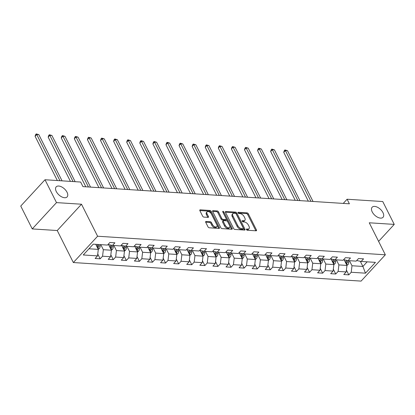 <?xml version="1.0" encoding="UTF-8"?>
<svg xmlns="http://www.w3.org/2000/svg" width="415" height="415" viewBox="0 0 415 415"><rect width="100%" height="100%" fill="white"/><g stroke="black" fill="none" stroke-linecap="round" stroke-linejoin="round"><path stroke-width="0.62" d="M246.448 229.578A0.799 0.441 42.7 0 0 247.34 230.242L256.086 230.807A1.136 0.628 42.7 0 0 256.475 230.683A1.136 0.628 42.7 0 0 256.46 229.962L248.331 213.808A1.136 0.628 42.7 0 0 247.06 212.854L238.309 212.288A0.799 0.441 42.7 0 0 238.039 212.376A0.799 0.441 42.7 0 0 238.049 212.879A0.799 0.441 42.7 0 0 238.941 213.549L240.072 213.621A3.642 2.013 42.7 0 1 244.155 216.661L244.829 218.01A3.642 2.013 42.7 0 1 244.876 220.308A3.642 2.013 42.7 0 1 243.641 220.713L242.505 220.64A0.799 0.441 42.7 0 0 242.236 220.728A0.799 0.441 42.7 0 0 242.246 221.231A0.799 0.441 42.7 0 0 243.138 221.895L244.274 221.968A3.642 2.013 42.7 0 1 248.352 225.013L249.031 226.357A3.642 2.013 42.7 0 1 249.073 228.655A3.642 2.013 42.7 0 1 247.838 229.059L246.707 228.987A0.799 0.441 42.7 0 0 246.437 229.075A0.799 0.441 42.7 0 0 246.448 229.578M67.028 192.228A7.423 4.098 42.7 0 0 61.56 186.869A7.423 4.098 42.7 0 0 56.201 186.849A7.423 4.098 42.7 0 0 56.29 191.533A7.423 4.098 42.7 0 0 61.752 196.892A7.423 4.098 42.7 0 0 67.116 196.912A7.423 4.098 42.7 0 0 67.028 192.228M382.962 212.61A7.423 4.098 42.7 0 0 377.5 207.251A7.423 4.098 42.7 0 0 372.136 207.235A7.423 4.098 42.7 0 0 372.224 211.92A7.423 4.098 42.7 0 0 377.692 217.278A7.423 4.098 42.7 0 0 383.05 217.294A7.423 4.098 42.7 0 0 382.962 212.61M206.089 221.46A1.136 0.628 42.7 0 0 205.705 221.584A1.136 0.628 42.7 0 0 205.721 222.305L207.998 226.839A1.136 0.628 42.7 0 0 209.274 227.788L218.99 228.416A1.136 0.628 42.7 0 0 219.374 228.286A1.136 0.628 42.7 0 0 219.364 227.57L211.235 211.411A1.136 0.628 42.7 0 0 209.959 210.462L200.243 209.834A1.136 0.628 42.7 0 0 199.859 209.959A1.136 0.628 42.7 0 0 199.874 210.68L202.629 216.153A1.136 0.628 42.7 0 0 203.9 217.107L208.06 217.372A1.136 0.628 42.7 0 0 208.444 217.247A1.136 0.628 42.7 0 0 208.434 216.531L207.064 213.813A3.045 1.681 42.7 0 1 207.028 211.894A3.045 1.681 42.7 0 1 209.233 211.899A3.045 1.681 42.7 0 1 211.474 214.099L216.822 224.738A3.045 1.681 42.7 0 1 216.858 226.657A3.045 1.681 42.7 0 1 214.659 226.652A3.045 1.681 42.7 0 1 212.418 224.453L211.526 222.679A1.136 0.628 42.7 0 0 210.249 221.729L206.089 221.46L205.612 221.978M81.501 204.222L56.502 202.608L45.002 179.747L20.75 206.053L32.251 228.919L57.249 230.532L73.346 262.539L97.598 236.228L81.501 204.222L57.249 230.532M378.599 241.38L394.25 224.401L369.251 222.788L385.348 254.794L97.598 236.228M394.25 224.401L382.749 201.54L347.096 199.236L343.247 203.412M45.002 179.747L80.655 182.045L82.953 186.62L349.399 203.812L347.096 199.236M233.609 228.489A1.136 0.628 42.7 0 0 234.885 229.438L244.601 230.066A1.136 0.628 42.7 0 0 244.985 229.941A1.136 0.628 42.7 0 0 244.975 229.22L236.846 213.066A1.136 0.628 42.7 0 0 235.57 212.112L225.853 211.484A1.136 0.628 42.7 0 0 225.47 211.614A1.136 0.628 42.7 0 0 225.48 212.33L233.609 228.489M231.798 229.241L222.077 228.613A1.136 0.628 42.7 0 1 220.806 227.664L212.677 211.505A1.136 0.628 42.7 0 1 212.662 210.789A1.136 0.628 42.7 0 1 213.051 210.659L217.206 210.929A1.136 0.628 42.7 0 1 218.482 211.878L221.781 218.43A1.136 0.628 42.7 0 0 223.052 219.385L225.812 219.561A1.136 0.628 42.7 0 0 226.196 219.436A1.136 0.628 42.7 0 0 226.185 218.715L222.751 211.894A0.799 0.441 42.7 0 1 222.741 211.391A0.799 0.441 42.7 0 1 223.317 211.396A0.799 0.441 42.7 0 1 223.908 211.966L232.167 228.395A1.136 0.628 42.7 0 1 232.182 229.116A1.136 0.628 42.7 0 1 231.798 229.241M73.346 262.539L361.097 281.105L385.348 254.794M100.165 258.81L102.557 256.216L110.608 256.735L108.216 259.328L113.248 259.655L115.645 257.056L123.696 257.58L121.305 260.174L126.336 260.496L128.728 257.902L136.784 258.421L134.393 261.019L139.424 261.341L141.816 258.747L149.872 259.266L147.481 261.86L152.513 262.187L154.904 259.593L162.96 260.112L160.564 262.705L165.601 263.032L167.992 260.433L176.043 260.957L173.652 263.551L178.689 263.878L181.08 261.279L189.131 261.798L186.74 264.397L191.772 264.718L194.168 262.124L202.219 262.643L199.828 265.237L204.86 265.564L207.251 262.97L215.307 263.489L212.916 266.082L217.948 266.409L220.339 263.816L228.395 264.334L226.004 266.928L231.036 267.255L233.427 264.656L241.483 265.18L239.087 267.774L244.124 268.095L246.515 265.501L254.566 266.02L252.175 268.619L257.212 268.941L259.603 266.347L267.654 266.866L265.263 269.46L270.295 269.786L272.691 267.193L280.742 267.711L278.351 270.305L283.383 270.632L285.774 268.033L293.83 268.557L291.439 271.151L296.471 271.477L298.862 268.879L306.918 269.397L304.527 271.996L309.559 272.318L311.95 269.724L320.007 270.243L317.61 272.837L322.647 273.163L325.038 270.57L333.089 271.088L330.698 273.682L335.735 274.009L338.126 271.415L346.177 271.934L343.786 274.528L348.818 274.855L351.214 272.256L365.475 273.179L375.435 262.368L361.175 261.45L363.566 258.851L358.534 258.529L356.143 261.123L348.086 260.604L350.478 258.011L345.446 257.684L343.055 260.278L334.998 259.759L337.395 257.165L332.358 256.838L329.967 259.437L321.916 258.913L324.307 256.32L319.27 255.998L316.878 258.592L308.827 258.073L311.219 255.474L306.187 255.152L303.79 257.746L295.739 257.227L298.131 254.634L293.099 254.307L290.708 256.901L282.651 256.382L285.043 253.788L280.011 253.461L277.619 256.055L269.563 255.536L271.955 252.943L266.923 252.616L264.531 255.215L256.475 254.696L258.872 252.097L253.835 251.775L251.443 254.369L243.392 253.85L245.784 251.251L240.747 250.93L238.355 253.524L230.304 253.005L232.696 250.411L227.664 250.084L225.267 252.678L217.216 252.159L219.608 249.565L214.576 249.239L212.184 251.838L204.128 251.314L206.52 248.72L201.488 248.398L199.096 250.992L191.04 250.473L193.432 247.874L188.4 247.553L186.008 250.146L177.952 249.628L180.349 247.034L175.312 246.707L172.92 249.301L164.869 248.782L167.261 246.188L162.224 245.862L159.832 248.461L151.781 247.937L154.173 245.343L149.141 245.016L146.744 247.615L138.693 247.096L141.084 244.497L136.053 244.176L133.661 246.769L125.605 246.251L127.996 243.652L122.965 243.33L120.573 245.924L112.517 245.405L114.914 242.811L109.876 242.485L107.485 245.078L93.225 244.16L83.259 254.971L97.52 255.889L95.128 258.483L100.165 258.81L97.748 254.006M108.606 244.689L111.391 250.229L103.34 249.711L100.793 244.648M108.014 244.508L112.517 245.405M103.34 249.711L102.557 256.216M111.391 250.229L110.608 256.735M121.694 245.535L124.479 251.075L116.423 250.556L113.881 245.493M121.102 245.353L125.605 246.251M116.423 250.556L115.645 257.056M124.479 251.075L123.696 257.58M134.782 246.38L137.567 251.921L129.511 251.402L126.964 246.339M134.19 246.194L138.693 247.096M129.511 251.402L128.728 257.902M137.567 251.921L136.784 258.421M147.865 247.226L150.655 252.766L142.599 252.242L140.052 247.179M147.273 247.039L151.781 247.937M142.599 252.242L141.816 258.747M150.655 252.766L149.872 259.266M160.953 248.071L163.738 253.607L155.687 253.088L153.14 248.025M160.361 247.885L164.869 248.782M155.687 253.088L154.904 259.593M163.738 253.607L162.96 260.112M174.041 248.912L176.826 254.452L168.775 253.933L166.228 248.87M173.449 248.73L177.952 249.628M168.775 253.933L167.992 260.433M176.826 254.452L176.043 260.957M187.129 249.757L189.914 255.298L181.858 254.779L179.316 249.716M186.537 249.571L191.04 250.473M181.858 254.779L181.08 261.279M189.914 255.298L189.131 261.798M200.217 250.603L203.002 256.143L194.946 255.624L192.399 250.561M199.625 250.416L204.128 251.314M194.946 255.624L194.168 262.124M203.002 256.143L202.219 262.643M213.305 251.449L216.091 256.984L208.034 256.465L205.487 251.402M212.713 251.262L217.216 252.159M208.034 256.465L207.251 262.97M216.091 256.984L215.307 263.489M226.388 252.289L229.173 257.829L221.122 257.31L218.575 252.247M225.796 252.107L230.304 253.005M221.122 257.31L220.339 263.816M229.173 257.829L228.395 264.334M239.476 253.134L242.261 258.675L234.21 258.156L231.663 253.093M238.884 252.953L243.392 253.85M234.21 258.156L233.427 264.656M242.261 258.675L241.483 265.18M252.564 253.98L255.35 259.52L247.299 259.002L244.751 253.939M251.972 253.793L256.475 254.696M247.299 259.002L246.515 265.501M255.35 259.52L254.566 266.02M265.652 254.826L268.438 260.366L260.381 259.842L257.84 254.779M265.06 254.639L269.563 255.536M260.381 259.842L259.603 266.347M268.438 260.366L267.654 266.866M278.74 255.671L281.526 261.206L273.469 260.687L270.922 255.624M278.149 255.484L282.651 256.382M273.469 260.687L272.691 267.193M281.526 261.206L280.742 267.711M291.828 256.512L294.614 262.052L286.558 261.533L284.01 256.47M291.237 256.33L295.739 257.227M286.558 261.533L285.774 268.033M294.614 262.052L293.83 268.557M304.911 257.357L307.697 262.897L299.646 262.379L297.099 257.316M304.32 257.17L308.827 258.073M299.646 262.379L298.862 268.879M307.697 262.897L306.918 269.397M317.999 258.203L320.785 263.743L312.734 263.219L310.187 258.161M317.408 258.016L321.916 258.913M312.734 263.219L311.95 269.724M320.785 263.743L320.007 270.243M331.087 259.048L333.873 264.583L325.822 264.065L323.275 259.002M330.496 258.861L334.998 259.759M325.822 264.065L325.038 270.57M333.873 264.583L333.089 271.088M344.175 259.889L346.961 265.429L338.905 264.91L336.363 259.847M343.584 259.707L348.086 260.604M338.905 264.91L338.126 271.415M346.961 265.429L346.177 271.934M360.298 261.289L362.902 266.456L351.993 265.756L349.446 260.693M356.672 260.547L361.175 261.45M351.993 265.756L351.214 272.256M367.161 261.834L362.902 266.456L365.475 273.179M56.502 202.608L32.251 228.919M88.96 248.782L98.303 249.384L95.756 244.326M98.303 249.384L97.52 255.889M346.406 270.051L348.818 274.855M333.318 269.205L335.735 274.009M320.23 268.36L322.647 273.163M307.142 267.519L309.559 272.318M294.053 266.674L296.471 271.477M280.971 265.828L283.383 270.632M267.882 264.983L270.295 269.786M254.794 264.142L257.212 268.941M241.706 263.297L244.124 268.095M228.618 262.451L231.036 267.255M215.535 261.606L217.948 266.409M202.447 260.76L204.86 265.564M189.359 259.92L191.772 264.718M176.271 259.074L178.689 263.878M163.183 258.229L165.601 263.032M150.095 257.383L152.513 262.187M137.012 256.543L139.424 261.341M123.924 255.697L126.336 260.496M110.836 254.852L113.248 259.655M246.536 229.728L247.184 229.77A3.642 2.013 42.7 0 0 248.419 229.365L249.073 228.655M244.876 220.308L244.217 221.019A3.642 2.013 42.7 0 1 242.983 221.423L242.339 221.382M255.858 230.792A1.136 0.628 42.7 0 0 255.806 230.673L247.677 214.519A1.136 0.628 42.7 0 0 246.401 213.564L238.143 213.035M244.368 230.05A1.136 0.628 42.7 0 0 244.316 229.936L236.192 213.777A1.136 0.628 42.7 0 0 234.916 212.822L225.428 212.21M243.06 228.753A0.799 0.441 42.7 0 0 243.335 228.665A0.799 0.441 42.7 0 0 243.325 228.162L236.192 213.979A0.799 0.441 42.7 0 0 235.295 213.31L234.102 213.232A3.642 2.013 42.7 0 0 232.872 213.637A3.642 2.013 42.7 0 0 232.914 215.935L237.79 225.63A3.642 2.013 42.7 0 0 241.867 228.675L243.06 228.753L242.407 229.464A0.799 0.441 42.7 0 0 242.676 229.376L243.335 228.665M232.872 213.637L232.213 214.348A3.642 2.013 42.7 0 0 232.26 216.651L232.914 215.935M242.407 229.464L241.214 229.386A3.642 2.013 42.7 0 1 237.131 226.341L232.26 216.651M212.625 211.385L216.552 211.64L217.206 210.929M226.196 219.436L225.542 220.147A1.136 0.628 42.7 0 1 225.158 220.272L222.399 220.095A1.136 0.628 42.7 0 1 221.122 219.146L217.828 212.589A1.136 0.628 42.7 0 0 216.552 211.64M231.565 229.225A1.136 0.628 42.7 0 0 231.513 229.106L223.249 212.682A0.799 0.441 42.7 0 0 222.964 212.309M225.2 225.231A3.045 1.681 42.7 0 0 227.441 227.43A3.045 1.681 42.7 0 0 229.64 227.441A3.045 1.681 42.7 0 0 229.604 225.516L227.721 221.771A1.136 0.628 42.7 0 0 226.445 220.816L223.685 220.64A1.136 0.628 42.7 0 0 223.301 220.764A1.136 0.628 42.7 0 0 223.312 221.486L225.2 225.231L224.541 225.942A3.045 1.681 42.7 0 0 226.787 228.141A3.045 1.681 42.7 0 0 228.987 228.151L229.64 227.441M223.301 220.764L222.642 221.475A1.136 0.628 42.7 0 0 222.658 222.196L223.312 221.486M224.541 225.942L222.658 222.196M216.858 226.657L216.205 227.368A3.045 1.681 42.7 0 1 214.005 227.363A3.045 1.681 42.7 0 1 211.759 225.163L210.872 223.389A1.136 0.628 42.7 0 0 209.596 222.44L205.669 222.186M207.028 211.894L206.374 212.605A3.045 1.681 42.7 0 0 206.411 214.524L207.064 213.813M207.827 217.356A1.136 0.628 42.7 0 0 207.775 217.242L206.411 214.524M218.762 228.4A1.136 0.628 42.7 0 0 218.71 228.281L210.581 212.122A1.136 0.628 42.7 0 0 209.305 211.173L199.823 210.561M346.919 265.351L347.926 264.713A3.071 2.117 -86.3 0 0 348.792 262.078L348.761 260.646M344.575 260.682L344.559 259.961M313.019 201.462L287.481 150.687L285.385 150.552L283.746 152.331L308.304 201.156M346.406 264.329L346.764 263.966A3.071 2.117 -86.3 0 0 347.199 261.974L347.163 260.438M346.157 260.252L346.193 261.912A3.071 2.117 93.7 0 1 345.954 263.432M283.746 152.331L284.27 150.65L284.923 149.934L285.385 150.552L310.923 201.327M284.923 149.934L287.481 150.687M333.831 264.505L334.838 263.867A3.071 2.117 -86.3 0 0 335.704 261.232L335.673 259.806M331.486 259.842L331.471 259.116M299.931 200.616L274.398 149.841L272.297 149.706L270.658 151.485L295.221 200.315M333.323 263.489L333.676 263.12A3.071 2.117 -86.3 0 0 334.111 261.134L334.08 259.593M333.069 259.406L333.105 261.066A3.071 2.117 93.7 0 1 332.866 262.586M270.658 151.485L271.182 149.805L271.841 149.094L272.297 149.706L297.835 200.481M271.841 149.094L274.398 149.841M320.748 263.66L321.75 263.022A3.071 2.117 -86.3 0 0 322.616 260.392L322.59 258.96M318.398 258.996L318.383 258.27M286.848 199.776L261.31 149.001L259.209 148.861L257.575 150.64L282.133 199.47M320.235 262.643L320.588 262.275A3.071 2.117 -86.3 0 0 321.023 260.288L320.992 258.747M319.981 258.566L320.017 260.221A3.071 2.117 93.7 0 1 319.783 261.746M257.575 150.64L258.094 148.959L258.753 148.248L259.209 148.861L284.747 199.636M258.753 148.248L261.31 149.001M307.66 262.82L308.661 262.181A3.071 2.117 -86.3 0 0 309.533 259.546L309.502 258.114M305.31 258.151L305.295 257.43M273.76 198.93L248.222 148.155L246.126 148.02L244.487 149.794L269.045 198.624M307.147 261.798L307.505 261.429A3.071 2.117 -86.3 0 0 307.935 259.442L307.904 257.902M306.893 257.72L306.929 259.38A3.071 2.117 93.7 0 1 306.695 260.9M244.487 149.794L245.011 148.114L245.664 147.403L246.126 148.02L271.659 198.795M245.664 147.403L248.222 148.155M294.572 261.974L295.573 261.336A3.071 2.117 -86.3 0 0 296.445 258.701L296.414 257.269M292.227 257.305L292.212 256.584M260.672 198.085L235.134 147.309L233.038 147.175L231.399 148.954L255.956 197.779M294.059 260.952L294.417 260.584A3.071 2.117 -86.3 0 0 294.852 258.597L294.816 257.056M293.81 256.875L293.846 258.535A3.071 2.117 93.7 0 1 293.607 260.055M231.399 148.954L231.923 147.268L232.576 146.557L233.038 147.175L258.576 197.95M232.576 146.557L235.134 147.309M281.484 261.128L282.485 260.49A3.071 2.117 -86.3 0 0 283.357 257.855L283.326 256.423M279.139 256.465L279.124 255.739M247.584 197.239L222.046 146.464L219.95 146.329L218.311 148.108L242.868 196.938M280.971 260.106L281.329 259.743A3.071 2.117 -86.3 0 0 281.764 257.751L281.728 256.216M280.722 256.029L280.758 257.689A3.071 2.117 93.7 0 1 280.519 259.209M218.311 148.108L218.835 146.428L219.488 145.717L219.95 146.329L245.488 197.104M219.488 145.717L222.046 146.464M268.396 260.283L269.402 259.645A3.071 2.117 -86.3 0 0 270.269 257.015L270.238 255.583M266.051 255.619L266.036 254.893M234.496 196.394L208.958 145.618L206.862 145.483L205.223 147.263L229.78 196.093M267.882 259.266L268.24 258.898A3.071 2.117 -86.3 0 0 268.676 256.911L268.64 255.37M267.634 255.184L267.67 256.844A3.071 2.117 93.7 0 1 267.431 258.369M205.223 147.263L205.747 145.582L206.4 144.871L206.862 145.483L232.4 196.259M206.4 144.871L208.958 145.618M255.308 259.442L256.314 258.799A3.071 2.117 -86.3 0 0 257.181 256.169L257.15 254.737M252.963 254.774L252.948 254.047M221.408 195.553L195.875 144.778L193.774 144.643L192.135 146.417L216.697 195.247M254.8 258.421L255.152 258.052A3.071 2.117 -86.3 0 0 255.588 256.065L255.557 254.525M254.545 254.343L254.582 255.998A3.071 2.117 93.7 0 1 254.343 257.523M192.135 146.417L192.659 144.736L193.317 144.026L193.774 144.643L219.312 195.418M193.317 144.026L195.875 144.778M242.225 258.597L243.226 257.959A3.071 2.117 -86.3 0 0 244.098 255.324L244.067 253.892M239.875 253.928L239.86 253.207M208.325 194.708L182.787 143.932L180.691 143.798L179.052 145.577L203.609 194.402M241.712 257.575L242.064 257.207A3.071 2.117 -86.3 0 0 242.5 255.22L242.469 253.679M241.457 253.498L241.494 255.158A3.071 2.117 93.7 0 1 241.26 256.678M179.052 145.577L179.571 143.891L180.229 143.18L180.691 143.798L206.224 194.573M180.229 143.18L182.787 143.932M229.137 257.751L230.138 257.113A3.071 2.117 -86.3 0 0 231.01 254.478L230.979 253.046M226.787 253.083L226.772 252.362M195.237 193.862L169.699 143.087L167.603 142.952L165.964 144.731L190.521 193.556M228.624 256.729L228.981 256.366A3.071 2.117 -86.3 0 0 229.412 254.374L229.381 252.839M228.369 252.652L228.406 254.312A3.071 2.117 93.7 0 1 228.172 255.832M165.964 144.731L166.488 143.05L167.141 142.335L167.603 142.952L193.141 193.727M167.141 142.335L169.699 143.087M216.049 256.906L217.05 256.268A3.071 2.117 -86.3 0 0 217.922 253.632L217.891 252.206M213.704 252.242L213.689 251.516M182.149 193.017L156.611 142.241L154.515 142.106L152.876 143.886L177.433 192.716M215.535 255.889L215.893 255.521A3.071 2.117 -86.3 0 0 216.329 253.534L216.293 251.993M215.286 251.806L215.323 253.466A3.071 2.117 93.7 0 1 215.084 254.986M152.876 143.886L153.4 142.205L154.053 141.494L154.515 142.106L180.053 192.882M154.053 141.494L156.611 142.241M202.961 256.06L203.962 255.422A3.071 2.117 -86.3 0 0 204.834 252.792L204.803 251.36M200.616 251.397L200.601 250.67M169.061 192.176L143.523 141.401L141.427 141.261L139.788 143.04L164.345 191.87M202.447 255.043L202.805 254.675A3.071 2.117 -86.3 0 0 203.241 252.688L203.205 251.148M202.198 250.966L202.235 252.621A3.071 2.117 93.7 0 1 201.996 254.146M139.788 143.04L140.312 141.359L140.965 140.649L141.427 141.261L166.965 192.036M140.965 140.649L143.523 141.401M189.873 255.22L190.879 254.582A3.071 2.117 -86.3 0 0 191.746 251.947L191.714 250.515M187.528 250.551L187.513 249.83M155.973 191.331L130.44 140.555L128.339 140.42L126.7 142.195L151.257 191.025M189.359 254.198L189.717 253.83A3.071 2.117 -86.3 0 0 190.153 251.843L190.122 250.302M189.11 250.121L189.147 251.781A3.071 2.117 93.7 0 1 188.908 253.3M126.7 142.195L127.223 140.514L127.877 139.803L128.339 140.42L153.877 191.196M127.877 139.803L130.44 140.555M176.79 254.374L177.791 253.736A3.071 2.117 -86.3 0 0 178.657 251.101L178.626 249.669M174.44 249.706L174.425 248.984M142.89 190.485L117.352 139.71L115.251 139.575L113.617 141.354L138.174 190.179M176.276 253.352L176.629 252.984A3.071 2.117 -86.3 0 0 177.065 250.997L177.034 249.457M176.022 249.275L176.059 250.935A3.071 2.117 93.7 0 1 175.825 252.455M113.617 141.354L114.135 139.668L114.794 138.958L115.251 139.575L140.789 190.35M114.794 138.958L117.352 139.71M163.702 253.529L164.703 252.891A3.071 2.117 -86.3 0 0 165.575 250.255L165.544 248.824M161.352 248.865L161.336 248.139M129.802 189.639L104.264 138.864L102.168 138.729L100.529 140.509L125.086 189.339M163.188 252.507L163.546 252.144A3.071 2.117 -86.3 0 0 163.977 250.152L163.946 248.616M162.934 248.429L162.971 250.089A3.071 2.117 93.7 0 1 162.737 251.609M100.529 140.509L101.047 138.828L101.706 138.117L102.168 138.729L127.701 189.505M101.706 138.117L104.264 138.864M150.614 252.683L151.615 252.045A3.071 2.117 -86.3 0 0 152.487 249.415L152.455 247.983M148.264 248.02L148.248 247.293M116.714 188.794L91.175 138.019L89.08 137.884L87.441 139.663L111.998 188.493M150.1 251.666L150.458 251.298A3.071 2.117 -86.3 0 0 150.889 249.311L150.858 247.771M149.846 247.584L149.882 249.244A3.071 2.117 93.7 0 1 149.649 250.769M87.441 139.663L87.964 137.982L88.618 137.272L89.08 137.884L114.618 188.659M88.618 137.272L91.175 138.019M137.526 251.843L138.527 251.2A3.071 2.117 -86.3 0 0 139.399 248.569L139.367 247.138M135.181 247.174L135.166 246.448M103.626 187.954L78.087 137.178L75.992 137.043L74.352 138.818L98.91 187.647M137.012 250.821L137.37 250.453A3.071 2.117 -86.3 0 0 137.806 248.466L137.77 246.925M136.763 246.743L136.8 248.398A3.071 2.117 93.7 0 1 136.561 249.923M74.352 138.818L74.876 137.137L75.53 136.426L75.992 137.043L101.53 187.819M75.53 136.426L78.087 137.178M124.438 250.997L125.439 250.359A3.071 2.117 -86.3 0 0 126.31 247.724L126.279 246.292M122.093 246.328L122.077 245.607M90.537 187.108L64.999 136.333L62.904 136.198L61.264 137.977L85.822 186.802M123.924 249.975L124.282 249.607A3.071 2.117 -86.3 0 0 124.718 247.62L124.682 246.079M123.675 245.898L123.712 247.558A3.071 2.117 93.7 0 1 123.473 249.078M61.264 137.977L61.788 136.291L62.442 135.581L62.904 136.198L88.442 186.973M62.442 135.581L64.999 136.333M111.35 250.152L112.356 249.514A3.071 2.117 -86.3 0 0 113.222 246.878L113.191 245.447M109.005 245.483L108.989 244.762M75.151 181.692L51.917 135.487L49.816 135.352L48.176 137.132L70.436 181.386M110.836 249.13L111.194 248.767A3.071 2.117 -86.3 0 0 111.63 246.775L111.599 245.239M110.587 245.052L110.623 246.712A3.071 2.117 93.7 0 1 110.385 248.232M48.176 137.132L48.7 135.451L49.359 134.74L49.816 135.352L73.056 181.557M49.359 134.74L51.917 135.487M98.267 249.306L99.268 248.668A3.071 2.117 -86.3 0 0 100.134 246.033L100.103 244.606M95.917 244.643L95.912 244.331M62.063 180.847L38.828 134.642L36.727 134.507L35.093 136.286L57.348 180.541M97.753 248.289L98.106 247.921A3.071 2.117 -86.3 0 0 98.542 245.934L98.511 244.502M97.504 244.435L97.535 245.867A3.071 2.117 93.7 0 1 97.302 247.387M35.093 136.286L35.612 134.605L36.271 133.895L36.727 134.507L59.968 180.712M36.271 133.895L38.828 134.642M247.184 229.77L247.838 229.059M242.173 221.003L242.505 220.64M242.983 221.423L243.641 220.713M237.971 212.656L238.309 212.288M246.401 213.564L247.06 212.854M247.677 214.519L248.331 213.808M255.806 230.673L256.46 229.962M246.37 229.35L246.707 228.987M225.376 212.008L225.853 211.484M234.916 212.822L235.57 212.112M236.192 213.777L236.846 213.066M244.316 229.936L244.975 229.22M237.131 226.341L237.79 225.63M241.214 229.386L241.867 228.675M212.568 211.183L213.051 210.659M217.828 212.589L218.482 211.878M221.122 219.146L221.781 218.43M222.399 220.095L223.052 219.385M225.158 220.272L225.812 219.561M223.249 212.682L223.908 211.966M231.513 229.106L232.167 228.395M209.596 222.44L210.249 221.729M210.872 223.389L211.526 222.679M211.759 225.163L212.418 224.453M207.775 217.242L208.434 216.531M199.765 210.353L200.243 209.834M209.305 211.173L209.959 210.462M210.581 212.122L211.235 211.411M218.71 228.281L219.364 227.57M346.577 264.661L347.869 264.749M347.199 261.974L348.792 262.078M345.156 261.844L346.193 261.912M346.136 262.716L346.764 263.966M333.489 263.821L334.781 263.904M334.111 261.134L335.704 261.232M332.067 260.999L333.105 261.066M333.048 261.87L333.676 263.12M320.401 262.975L321.698 263.058M321.023 260.288L322.616 260.392M318.985 260.153L320.017 260.221M319.96 261.025L320.588 262.275M307.313 262.13L308.61 262.213M307.935 259.442L309.533 259.546M305.897 259.313L306.929 259.38M306.877 260.184L307.505 261.429M294.225 261.284L295.522 261.367M294.852 258.597L296.445 258.701M292.808 258.467L293.846 258.535M293.789 259.339L294.417 260.584M281.137 260.444L282.433 260.527M281.764 257.751L283.357 257.855M279.72 257.622L280.758 257.689M280.701 258.493L281.329 259.743M268.054 259.598L269.345 259.681M268.676 256.911L270.269 257.015M266.632 256.776L267.67 256.844M267.613 257.648L268.24 258.898M254.966 258.753L256.257 258.836M255.588 256.065L257.181 256.169M253.544 255.936L254.582 255.998M254.525 256.802L255.152 258.052M241.878 257.907L243.174 257.99M242.5 255.22L244.098 255.324M240.461 255.09L241.494 255.158M241.437 255.962L242.064 257.207M228.79 257.061L230.086 257.15M229.412 254.374L231.01 254.478M227.373 254.245L228.406 254.312M228.354 255.116L228.981 256.366M215.701 256.221L216.998 256.304M216.329 253.534L217.922 253.632M214.285 253.399L215.323 253.466M215.266 254.271L215.893 255.521M202.619 255.375L203.91 255.458M203.241 252.688L204.834 252.792M201.197 252.553L202.235 252.621M202.178 253.425L202.805 254.675M189.531 254.53L190.822 254.613M190.153 251.843L191.746 251.947M188.109 251.713L189.147 251.781M189.09 252.585L189.717 253.83M176.442 253.684L177.734 253.767M177.065 250.997L178.657 251.101M175.026 250.868L176.059 250.935M176.001 251.739L176.629 252.984M163.354 252.844L164.651 252.927M163.977 250.152L165.575 250.255M161.938 250.022L162.971 250.089M162.913 250.893L163.546 252.144M150.266 251.998L151.563 252.081M150.889 249.311L152.487 249.415M148.85 249.176L149.882 249.244M149.831 250.048L150.458 251.298M137.178 251.153L138.475 251.236M137.806 248.466L139.399 248.569M135.762 248.336L136.8 248.398M136.743 249.202L137.37 250.453M124.095 250.307L125.387 250.39M124.718 247.62L126.31 247.724M122.674 247.49L123.712 247.558M123.654 248.362L124.282 249.607M111.007 249.462L112.299 249.55M111.63 246.775L113.222 246.878M109.586 246.645L110.623 246.712M110.566 247.516L111.194 248.767M97.919 248.621L99.216 248.704M98.542 245.934L100.134 246.033M96.503 245.799L97.535 245.867M97.478 246.671L98.106 247.921"/></g></svg>

